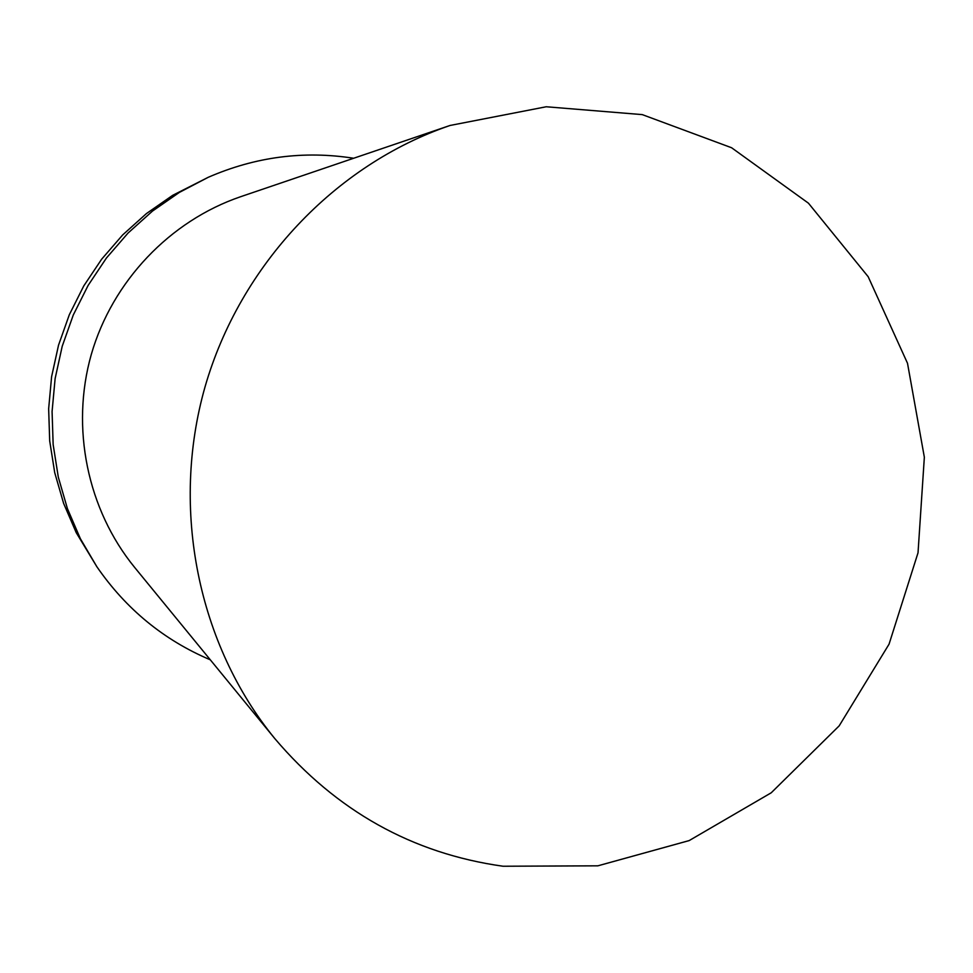 <?xml version="1.0" encoding="UTF-8"?>
<svg xmlns="http://www.w3.org/2000/svg" width="973" height="973" viewBox="0 0 973 973"><rect width="100%" height="100%" fill="white"/><g stroke="black" fill="none" stroke-linecap="round" stroke-linejoin="round"><path stroke-width="1.46" d="M503.053 866.238L597.872 865.824L689.164 840.587L771.224 792.788L839.164 725.87L889.054 644.175L918.025 552.798L924.35 457.225L907.505 363.27L868.184 276.721L808.441 203.187L731.599 147.75L642.277 114.619L546.23 106.762L450.049 125.468C335.405 164.546 240.1 264.887 204.987 387.035C170.251 509.293 198.139 644.844 274.812 738.592C336.293 810.983 412.37 853.528 503.053 866.238M353.649 158.258C303.819 150.45 255.34 156.811 208.198 177.317L172.635 195.354L146.461 213.549L122.659 234.943L101.642 259.207L83.751 285.953L69.302 314.766L58.526 345.184L51.605 376.685L48.65 408.782L49.696 440.951L54.719 472.659L63.622 503.394L76.235 532.669L96.886 566.773C126.076 609.098 163.878 640.112 210.302 659.816M208.198 177.317L179.336 192.423L152.469 211.092L128.047 233.058L106.471 257.967L88.117 285.43L73.279 315.009L62.223 346.23L55.12 378.582L52.08 411.543L53.15 444.552L58.295 477.098L67.429 508.648L80.37 538.689L96.886 566.773M450.049 125.468L240.611 196.716C169.995 220.847 112.369 281.233 91.267 354.537C70.457 427.913 87.461 509.633 134.651 567.429L274.812 738.592"/></g></svg>
